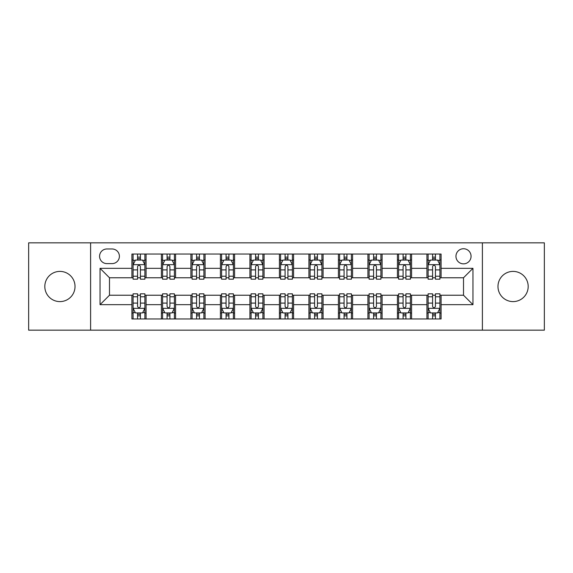 <?xml version="1.0" encoding="UTF-8"?>
<svg xmlns="http://www.w3.org/2000/svg" width="573" height="573" viewBox="0 0 573 573"><rect width="100%" height="100%" fill="white"/><g stroke="black" fill="none" stroke-linecap="round" stroke-linejoin="round"><path stroke-width="0.86" d="M513.079 271.394A15.106 15.106 0 0 0 497.973 286.5A15.106 15.106 0 0 0 513.079 301.606A15.106 15.106 0 0 0 528.184 286.5A15.106 15.106 0 0 0 513.079 271.394M59.921 271.394A15.106 15.106 0 0 0 44.816 286.5A15.106 15.106 0 0 0 59.921 301.606A15.106 15.106 0 0 0 75.027 286.5A15.106 15.106 0 0 0 59.921 271.394M463.514 248.739A7.549 7.549 0 0 0 455.958 256.289A7.549 7.549 0 0 0 463.514 263.845A7.549 7.549 0 0 0 471.063 256.289A7.549 7.549 0 0 0 463.514 248.739M482.394 330.163L544.35 330.163L544.35 242.837L482.394 242.837L482.394 330.163L90.606 330.163L90.606 242.837L28.65 242.837L28.65 330.163L90.606 330.163M106.893 263.609L112.086 263.609A7.32 7.32 0 0 0 119.399 256.289A7.32 7.32 0 0 0 112.086 248.976L106.893 248.976A7.32 7.32 0 0 0 99.573 256.289A7.32 7.32 0 0 0 106.893 263.609M482.394 242.837L90.606 242.837M131.905 304.671L100.046 304.671L100.046 268.329L131.905 268.329L131.905 277.769L109.486 277.769L109.486 295.231L131.905 295.231L131.905 318.953L441.095 318.953L441.095 295.231L463.514 295.231L463.514 277.769L441.095 277.769L441.095 268.329L472.954 268.329L472.954 304.671L441.095 304.671M441.095 268.329L441.095 254.047L131.905 254.047L131.905 268.329M426.928 254.047L426.928 277.769L428.11 277.769M432.594 277.769L435.43 277.769M439.914 277.769L441.095 277.769M426.928 277.769L410.411 277.769M397.426 254.047L397.426 277.769L398.607 277.769M403.091 277.769L405.928 277.769M397.426 277.769L380.909 277.769M367.923 254.047L367.923 277.769L369.105 277.769M373.589 277.769L376.425 277.769M367.923 277.769L351.407 277.769M338.421 254.047L338.421 277.769L339.603 277.769M344.087 277.769L346.923 277.769M338.421 277.769L321.904 277.769M308.919 254.047L308.919 277.769L310.1 277.769M314.584 277.769L317.421 277.769M308.919 277.769L292.402 277.769M279.416 254.047L279.416 277.769L280.598 277.769M285.082 277.769L287.918 277.769M279.416 277.769L262.9 277.769M249.914 254.047L249.914 277.769L251.096 277.769M255.579 277.769L258.416 277.769M249.914 277.769L233.397 277.769M220.412 254.047L220.412 277.769L221.593 277.769M226.077 277.769L228.914 277.769M220.412 277.769L203.895 277.769M190.909 254.047L190.909 277.769L192.091 277.769M196.575 277.769L199.411 277.769M190.909 277.769L174.393 277.769M161.407 254.047L161.407 277.769L162.589 277.769M167.072 277.769L169.909 277.769M161.407 277.769L144.89 277.769M131.905 277.769L133.086 277.769M137.57 277.769L140.406 277.769M131.905 295.231L133.086 295.231M137.57 295.231L140.406 295.231M144.89 295.231L146.072 295.231L146.072 318.953M162.589 295.231L146.072 295.231M167.072 295.231L169.909 295.231M174.393 295.231L175.574 295.231L175.574 318.953M192.091 295.231L175.574 295.231M196.575 295.231L199.411 295.231M203.895 295.231L205.077 295.231L205.077 318.953M221.593 295.231L205.077 295.231M226.077 295.231L228.914 295.231M233.397 295.231L234.579 295.231L234.579 318.953M251.096 295.231L234.579 295.231M255.579 295.231L258.416 295.231M262.9 295.231L264.081 295.231L264.081 318.953M280.598 295.231L264.081 295.231M285.082 295.231L287.918 295.231M292.402 295.231L293.584 295.231L293.584 318.953M310.1 295.231L293.584 295.231M314.584 295.231L317.421 295.231M321.904 295.231L323.086 295.231L323.086 318.953M339.603 295.231L323.086 295.231M344.087 295.231L346.923 295.231M351.407 295.231L352.588 295.231L352.588 318.953M369.105 295.231L352.588 295.231M373.589 295.231L376.425 295.231M380.909 295.231L382.091 295.231L382.091 318.953M398.607 295.231L382.091 295.231M403.091 295.231L405.928 295.231M410.411 295.231L411.593 295.231L411.593 318.953M428.11 295.231L411.593 295.231M432.594 295.231L435.43 295.231M439.914 295.231L441.095 295.231M146.072 254.047L146.072 277.769M131.905 259.949L133.086 259.949M137.57 259.949L140.406 259.949M144.89 259.949L146.072 259.949M131.905 313.051L133.086 313.051M137.57 313.051L140.406 313.051M144.89 313.051L146.072 313.051M161.407 295.231L161.407 318.953M175.574 254.047L175.574 277.769M161.407 259.949L162.589 259.949M167.072 259.949L169.909 259.949M174.393 259.949L175.574 259.949M161.407 313.051L162.589 313.051M167.072 313.051L169.909 313.051M174.393 313.051L175.574 313.051M190.909 295.231L190.909 318.953M190.909 313.051L192.091 313.051M196.575 313.051L199.411 313.051M203.895 313.051L205.077 313.051M205.077 254.047L205.077 277.769M190.909 259.949L192.091 259.949M196.575 259.949L199.411 259.949M203.895 259.949L205.077 259.949M220.412 295.231L220.412 318.953M220.412 313.051L221.593 313.051M226.077 313.051L228.914 313.051M233.397 313.051L234.579 313.051M234.579 254.047L234.579 277.769M220.412 259.949L221.593 259.949M226.077 259.949L228.914 259.949M233.397 259.949L234.579 259.949M249.914 295.231L249.914 318.953M249.914 313.051L251.096 313.051M255.579 313.051L258.416 313.051M262.9 313.051L264.081 313.051M264.081 254.047L264.081 277.769M249.914 259.949L251.096 259.949M255.579 259.949L258.416 259.949M262.9 259.949L264.081 259.949M279.416 295.231L279.416 318.953M279.416 313.051L280.598 313.051M285.082 313.051L287.918 313.051M292.402 313.051L293.584 313.051M293.584 254.047L293.584 277.769M279.416 259.949L280.598 259.949M285.082 259.949L287.918 259.949M292.402 259.949L293.584 259.949M308.919 295.231L308.919 318.953M308.919 313.051L310.1 313.051M314.584 313.051L317.421 313.051M321.904 313.051L323.086 313.051M323.086 254.047L323.086 277.769M308.919 259.949L310.1 259.949M314.584 259.949L317.421 259.949M321.904 259.949L323.086 259.949M338.421 295.231L338.421 318.953M338.421 313.051L339.603 313.051M344.087 313.051L346.923 313.051M351.407 313.051L352.588 313.051M352.588 254.047L352.588 277.769M338.421 259.949L339.603 259.949M344.087 259.949L346.923 259.949M351.407 259.949L352.588 259.949M367.923 295.231L367.923 318.953M367.923 313.051L369.105 313.051M373.589 313.051L376.425 313.051M380.909 313.051L382.091 313.051M382.091 254.047L382.091 277.769M367.923 259.949L369.105 259.949M373.589 259.949L376.425 259.949M380.909 259.949L382.091 259.949M397.426 295.231L397.426 318.953M397.426 313.051L398.607 313.051M403.091 313.051L405.928 313.051M410.411 313.051L411.593 313.051M411.593 254.047L411.593 277.769M397.426 259.949L398.607 259.949M403.091 259.949L405.928 259.949M410.411 259.949L411.593 259.949M426.928 295.231L426.928 318.953M426.928 313.051L428.11 313.051M432.594 313.051L435.43 313.051M439.914 313.051L441.095 313.051M426.928 259.949L428.11 259.949M432.594 259.949L435.43 259.949M439.914 259.949L441.095 259.949M109.486 277.769L100.046 268.329M109.486 295.231L100.046 304.671M472.954 268.329L463.514 277.769M472.954 304.671L463.514 295.231M140.406 257.112L137.57 257.112M144.89 276.222L140.406 276.222L140.406 279.18L144.89 279.18L144.89 264.783L142.527 260.063L135.45 260.063L133.086 264.783L133.086 279.18L137.57 279.18L137.57 276.222L133.086 276.222M133.086 264.783L133.086 254.047M144.89 264.783L144.89 254.047M137.57 260.063L137.57 254.047M140.406 254.047L140.406 260.063M140.406 276.222L140.406 266.56C139.461 264.74 138.516 264.74 137.57 266.56L137.57 276.222M137.57 315.888L140.406 315.888M133.086 296.778L137.57 296.778L137.57 293.82L133.086 293.82L133.086 308.217L135.45 312.937L142.527 312.937L144.89 308.217L144.89 293.82L140.406 293.82L140.406 296.778L144.89 296.778M144.89 308.217L144.89 318.953M133.086 308.217L133.086 318.953M140.406 312.937L140.406 318.953M137.57 318.953L137.57 312.937M137.57 296.778L137.57 306.44C138.516 308.26 139.461 308.26 140.406 306.44L140.406 296.778M169.909 257.112L167.072 257.112M174.393 276.222L169.909 276.222L169.909 279.18L174.393 279.18L174.393 264.783L172.029 260.063L164.952 260.063L162.589 264.783L162.589 279.18L167.072 279.18L167.072 276.222L162.589 276.222M162.589 264.783L162.589 254.047M174.393 264.783L174.393 254.047M167.072 260.063L167.072 254.047M169.909 254.047L169.909 260.063M169.909 276.222L169.909 266.56C168.963 264.74 168.018 264.74 167.072 266.56L167.072 276.222M199.411 257.112L196.575 257.112M203.895 276.222L199.411 276.222L199.411 279.18L203.895 279.18L203.895 264.783L201.531 260.063L194.455 260.063L192.091 264.783L192.091 279.18L196.575 279.18L196.575 276.222L192.091 276.222M192.091 264.783L192.091 254.047M203.895 264.783L203.895 254.047M196.575 260.063L196.575 254.047M199.411 254.047L199.411 260.063M199.411 276.222L199.411 266.56C198.466 264.74 197.52 264.74 196.575 266.56L196.575 276.222M228.914 257.112L226.077 257.112M233.397 276.222L228.914 276.222L228.914 279.18L233.397 279.18L233.397 264.783L231.034 260.063L223.957 260.063L221.593 264.783L221.593 279.18L226.077 279.18L226.077 276.222L221.593 276.222M221.593 264.783L221.593 254.047M233.397 264.783L233.397 254.047M226.077 260.063L226.077 254.047M228.914 254.047L228.914 260.063M228.914 276.222L228.914 266.56C227.968 264.74 227.023 264.74 226.077 266.56L226.077 276.222M167.072 315.888L169.909 315.888M162.589 296.778L167.072 296.778L167.072 293.82L162.589 293.82L162.589 308.217L164.952 312.937L172.029 312.937L174.393 308.217L174.393 293.82L169.909 293.82L169.909 296.778L174.393 296.778M174.393 308.217L174.393 318.953M162.589 308.217L162.589 318.953M169.909 312.937L169.909 318.953M167.072 318.953L167.072 312.937M167.072 296.778L167.072 306.44C168.018 308.26 168.963 308.26 169.909 306.44L169.909 296.778M196.575 315.888L199.411 315.888M192.091 296.778L196.575 296.778L196.575 293.82L192.091 293.82L192.091 308.217L194.455 312.937L201.531 312.937L203.895 308.217L203.895 293.82L199.411 293.82L199.411 296.778L203.895 296.778M203.895 308.217L203.895 318.953M192.091 308.217L192.091 318.953M199.411 312.937L199.411 318.953M196.575 318.953L196.575 312.937M196.575 296.778L196.575 306.44C197.52 308.26 198.466 308.26 199.411 306.44L199.411 296.778M226.077 315.888L228.914 315.888M221.593 296.778L226.077 296.778L226.077 293.82L221.593 293.82L221.593 308.217L223.957 312.937L231.034 312.937L233.397 308.217L233.397 293.82L228.914 293.82L228.914 296.778L233.397 296.778M233.397 308.217L233.397 318.953M221.593 308.217L221.593 318.953M228.914 312.937L228.914 318.953M226.077 318.953L226.077 312.937M226.077 296.778L226.077 306.44C227.023 308.26 227.968 308.26 228.914 306.44L228.914 296.778M258.416 257.112L255.579 257.112M262.9 276.222L258.416 276.222L258.416 279.18L262.9 279.18L262.9 264.783L260.536 260.063L253.459 260.063L251.096 264.783L251.096 279.18L255.579 279.18L255.579 276.222L251.096 276.222M251.096 264.783L251.096 254.047M262.9 264.783L262.9 254.047M255.579 260.063L255.579 254.047M258.416 254.047L258.416 260.063M258.416 276.222L258.416 266.56C257.47 264.74 256.525 264.74 255.579 266.56L255.579 276.222M255.579 315.888L258.416 315.888M251.096 296.778L255.579 296.778L255.579 293.82L251.096 293.82L251.096 308.217L253.459 312.937L260.536 312.937L262.9 308.217L262.9 293.82L258.416 293.82L258.416 296.778L262.9 296.778M262.9 308.217L262.9 318.953M251.096 308.217L251.096 318.953M258.416 312.937L258.416 318.953M255.579 318.953L255.579 312.937M255.579 296.778L255.579 306.44C256.525 308.26 257.47 308.26 258.416 306.44L258.416 296.778M287.918 257.112L285.082 257.112M292.402 276.222L287.918 276.222L287.918 279.18L292.402 279.18L292.402 264.783L290.038 260.063L282.962 260.063L280.598 264.783L280.598 279.18L285.082 279.18L285.082 276.222L280.598 276.222M280.598 264.783L280.598 254.047M292.402 264.783L292.402 254.047M285.082 260.063L285.082 254.047M287.918 254.047L287.918 260.063M287.918 276.222L287.918 266.56C286.973 264.74 286.027 264.74 285.082 266.56L285.082 276.222M317.421 257.112L314.584 257.112M321.904 276.222L317.421 276.222L317.421 279.18L321.904 279.18L321.904 264.783L319.541 260.063L312.464 260.063L310.1 264.783L310.1 279.18L314.584 279.18L314.584 276.222L310.1 276.222M310.1 264.783L310.1 254.047M321.904 264.783L321.904 254.047M314.584 260.063L314.584 254.047M317.421 254.047L317.421 260.063M317.421 276.222L317.421 266.56C316.475 264.74 315.53 264.74 314.584 266.56L314.584 276.222M346.923 257.112L344.087 257.112M351.407 276.222L346.923 276.222L346.923 279.18L351.407 279.18L351.407 264.783L349.043 260.063L341.966 260.063L339.603 264.783L339.603 279.18L344.087 279.18L344.087 276.222L339.603 276.222M339.603 264.783L339.603 254.047M351.407 264.783L351.407 254.047M344.087 260.063L344.087 254.047M346.923 254.047L346.923 260.063M346.923 276.222L346.923 266.56C345.977 264.74 345.032 264.74 344.087 266.56L344.087 276.222M376.425 257.112L373.589 257.112M380.909 276.222L376.425 276.222L376.425 279.18L380.909 279.18L380.909 264.783L378.545 260.063L371.469 260.063L369.105 264.783L369.105 279.18L373.589 279.18L373.589 276.222L369.105 276.222M369.105 264.783L369.105 254.047M380.909 264.783L380.909 254.047M373.589 260.063L373.589 254.047M376.425 254.047L376.425 260.063M376.425 276.222L376.425 266.56C375.48 264.74 374.534 264.74 373.589 266.56L373.589 276.222M405.928 257.112L403.091 257.112M410.411 276.222L405.928 276.222L405.928 279.18L410.411 279.18L410.411 264.783L408.048 260.063L400.971 260.063L398.607 264.783L398.607 279.18L403.091 279.18L403.091 276.222L398.607 276.222M398.607 264.783L398.607 254.047M410.411 264.783L410.411 254.047M403.091 260.063L403.091 254.047M405.928 254.047L405.928 260.063M405.928 276.222L405.928 266.56C404.982 264.74 404.037 264.74 403.091 266.56L403.091 276.222M285.082 315.888L287.918 315.888M280.598 296.778L285.082 296.778L285.082 293.82L280.598 293.82L280.598 308.217L282.962 312.937L290.038 312.937L292.402 308.217L292.402 293.82L287.918 293.82L287.918 296.778L292.402 296.778M292.402 308.217L292.402 318.953M280.598 308.217L280.598 318.953M287.918 312.937L287.918 318.953M285.082 318.953L285.082 312.937M285.082 296.778L285.082 306.44C286.027 308.26 286.973 308.26 287.918 306.44L287.918 296.778M314.584 315.888L317.421 315.888M310.1 296.778L314.584 296.778L314.584 293.82L310.1 293.82L310.1 308.217L312.464 312.937L319.541 312.937L321.904 308.217L321.904 293.82L317.421 293.82L317.421 296.778L321.904 296.778M321.904 308.217L321.904 318.953M310.1 308.217L310.1 318.953M317.421 312.937L317.421 318.953M314.584 318.953L314.584 312.937M314.584 296.778L314.584 306.44C315.53 308.26 316.475 308.26 317.421 306.44L317.421 296.778M344.087 315.888L346.923 315.888M339.603 296.778L344.087 296.778L344.087 293.82L339.603 293.82L339.603 308.217L341.966 312.937L349.043 312.937L351.407 308.217L351.407 293.82L346.923 293.82L346.923 296.778L351.407 296.778M351.407 308.217L351.407 318.953M339.603 308.217L339.603 318.953M346.923 312.937L346.923 318.953M344.087 318.953L344.087 312.937M344.087 296.778L344.087 306.44C345.032 308.26 345.977 308.26 346.923 306.44L346.923 296.778M373.589 315.888L376.425 315.888M369.105 296.778L373.589 296.778L373.589 293.82L369.105 293.82L369.105 308.217L371.469 312.937L378.545 312.937L380.909 308.217L380.909 293.82L376.425 293.82L376.425 296.778L380.909 296.778M380.909 308.217L380.909 318.953M369.105 308.217L369.105 318.953M376.425 312.937L376.425 318.953M373.589 318.953L373.589 312.937M373.589 296.778L373.589 306.44C374.534 308.26 375.48 308.26 376.425 306.44L376.425 296.778M403.091 315.888L405.928 315.888M398.607 296.778L403.091 296.778L403.091 293.82L398.607 293.82L398.607 308.217L400.971 312.937L408.048 312.937L410.411 308.217L410.411 293.82L405.928 293.82L405.928 296.778L410.411 296.778M410.411 308.217L410.411 318.953M398.607 308.217L398.607 318.953M405.928 312.937L405.928 318.953M403.091 318.953L403.091 312.937M403.091 296.778L403.091 306.44C404.037 308.26 404.982 308.26 405.928 306.44L405.928 296.778M435.43 257.112L432.594 257.112M439.914 276.222L435.43 276.222L435.43 279.18L439.914 279.18L439.914 264.783L437.55 260.063L430.473 260.063L428.11 264.783L428.11 279.18L432.594 279.18L432.594 276.222L428.11 276.222M428.11 264.783L428.11 254.047M439.914 264.783L439.914 254.047M432.594 260.063L432.594 254.047M435.43 254.047L435.43 260.063M435.43 276.222L435.43 266.56C434.484 264.74 433.539 264.74 432.594 266.56L432.594 276.222M432.594 315.888L435.43 315.888M428.11 296.778L432.594 296.778L432.594 293.82L428.11 293.82L428.11 308.217L430.473 312.937L437.55 312.937L439.914 308.217L439.914 293.82L435.43 293.82L435.43 296.778L439.914 296.778M439.914 308.217L439.914 318.953M428.11 308.217L428.11 318.953M435.43 312.937L435.43 318.953M432.594 318.953L432.594 312.937M432.594 296.778L432.594 306.44C433.539 308.26 434.484 308.26 435.43 306.44L435.43 296.778M161.407 304.671L146.072 304.671M161.407 268.329L146.072 268.329M190.909 268.329L175.574 268.329M190.909 304.671L175.574 304.671M220.412 268.329L205.077 268.329M220.412 304.671L205.077 304.671M249.914 268.329L234.579 268.329M249.914 304.671L234.579 304.671M279.416 268.329L264.081 268.329M279.416 304.671L264.081 304.671M308.919 268.329L293.584 268.329M308.919 304.671L293.584 304.671M338.421 268.329L323.086 268.329M338.421 304.671L323.086 304.671M367.923 268.329L352.588 268.329M367.923 304.671L352.588 304.671M397.426 268.329L382.091 268.329M397.426 304.671L382.091 304.671M426.928 268.329L411.593 268.329M426.928 304.671L411.593 304.671M144.833 264.669L133.144 264.669M133.086 260.35L135.307 260.35M142.67 260.35L144.89 260.35M137.57 269.897L133.086 269.897M144.89 269.897L140.406 269.897M140.406 258.616L137.57 258.616M133.144 308.331L144.833 308.331M144.89 312.65L142.67 312.65M135.307 312.65L133.086 312.65M140.406 303.103L144.89 303.103M133.086 303.103L137.57 303.103M137.57 314.384L140.406 314.384M174.335 264.669L162.646 264.669M162.589 260.35L164.809 260.35M172.172 260.35L174.393 260.35M167.072 269.897L162.589 269.897M174.393 269.897L169.909 269.897M169.909 258.616L167.072 258.616M203.838 264.669L192.148 264.669M192.091 260.35L194.311 260.35M201.675 260.35L203.895 260.35M196.575 269.897L192.091 269.897M203.895 269.897L199.411 269.897M199.411 258.616L196.575 258.616M233.34 264.669L221.651 264.669M221.593 260.35L223.814 260.35M231.177 260.35L233.397 260.35M226.077 269.897L221.593 269.897M233.397 269.897L228.914 269.897M228.914 258.616L226.077 258.616M162.646 308.331L174.335 308.331M174.393 312.65L172.172 312.65M164.809 312.65L162.589 312.65M169.909 303.103L174.393 303.103M162.589 303.103L167.072 303.103M167.072 314.384L169.909 314.384M192.148 308.331L203.838 308.331M203.895 312.65L201.675 312.65M194.311 312.65L192.091 312.65M199.411 303.103L203.895 303.103M192.091 303.103L196.575 303.103M196.575 314.384L199.411 314.384M221.651 308.331L233.34 308.331M233.397 312.65L231.177 312.65M223.814 312.65L221.593 312.65M228.914 303.103L233.397 303.103M221.593 303.103L226.077 303.103M226.077 314.384L228.914 314.384M262.842 264.669L251.153 264.669M251.096 260.35L253.316 260.35M260.679 260.35L262.9 260.35M255.579 269.897L251.096 269.897M262.9 269.897L258.416 269.897M258.416 258.616L255.579 258.616M251.153 308.331L262.842 308.331M262.9 312.65L260.679 312.65M253.316 312.65L251.096 312.65M258.416 303.103L262.9 303.103M251.096 303.103L255.579 303.103M255.579 314.384L258.416 314.384M292.345 264.669L280.655 264.669M280.598 260.35L282.818 260.35M290.182 260.35L292.402 260.35M285.082 269.897L280.598 269.897M292.402 269.897L287.918 269.897M287.918 258.616L285.082 258.616M321.847 264.669L310.158 264.669M310.1 260.35L312.321 260.35M319.684 260.35L321.904 260.35M314.584 269.897L310.1 269.897M321.904 269.897L317.421 269.897M317.421 258.616L314.584 258.616M351.349 264.669L339.66 264.669M339.603 260.35L341.823 260.35M349.186 260.35L351.407 260.35M344.087 269.897L339.603 269.897M351.407 269.897L346.923 269.897M346.923 258.616L344.087 258.616M380.852 264.669L369.162 264.669M369.105 260.35L371.325 260.35M378.689 260.35L380.909 260.35M373.589 269.897L369.105 269.897M380.909 269.897L376.425 269.897M376.425 258.616L373.589 258.616M410.354 264.669L398.665 264.669M398.607 260.35L400.828 260.35M408.191 260.35L410.411 260.35M403.091 269.897L398.607 269.897M410.411 269.897L405.928 269.897M405.928 258.616L403.091 258.616M280.655 308.331L292.345 308.331M292.402 312.65L290.182 312.65M282.818 312.65L280.598 312.65M287.918 303.103L292.402 303.103M280.598 303.103L285.082 303.103M285.082 314.384L287.918 314.384M310.158 308.331L321.847 308.331M321.904 312.65L319.684 312.65M312.321 312.65L310.1 312.65M317.421 303.103L321.904 303.103M310.1 303.103L314.584 303.103M314.584 314.384L317.421 314.384M339.66 308.331L351.349 308.331M351.407 312.65L349.186 312.65M341.823 312.65L339.603 312.65M346.923 303.103L351.407 303.103M339.603 303.103L344.087 303.103M344.087 314.384L346.923 314.384M369.162 308.331L380.852 308.331M380.909 312.65L378.689 312.65M371.325 312.65L369.105 312.65M376.425 303.103L380.909 303.103M369.105 303.103L373.589 303.103M373.589 314.384L376.425 314.384M398.665 308.331L410.354 308.331M410.411 312.65L408.191 312.65M400.828 312.65L398.607 312.65M405.928 303.103L410.411 303.103M398.607 303.103L403.091 303.103M403.091 314.384L405.928 314.384M439.856 264.669L428.167 264.669M428.11 260.35L430.33 260.35M437.693 260.35L439.914 260.35M432.594 269.897L428.11 269.897M439.914 269.897L435.43 269.897M435.43 258.616L432.594 258.616M428.167 308.331L439.856 308.331M439.914 312.65L437.693 312.65M430.33 312.65L428.11 312.65M435.43 303.103L439.914 303.103M428.11 303.103L432.594 303.103M432.594 314.384L435.43 314.384"/></g></svg>
